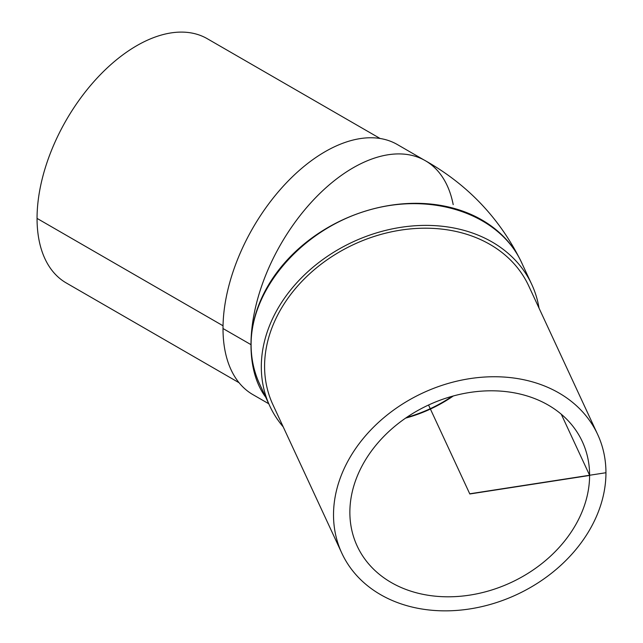 <?xml version="1.0" encoding="UTF-8"?>
<svg xmlns="http://www.w3.org/2000/svg" width="643" height="643" viewBox="0 0 643 643"><rect width="100%" height="100%" fill="white"/><g stroke="black" fill="none" stroke-linecap="round" stroke-linejoin="round"><path stroke-width="0.96" d="M452.174 396.281A123.786 97.623 -24.9 0 1 406.593 417.436M406.231 417.685A123.786 97.623 155.1 0 0 452.6 396.168M405.604 418.119A124.099 97.873 155.1 0 0 453.331 395.967M349.864 512.342A124.099 97.873 -24.9 0 1 448.814 397.27A124.099 97.873 -24.9 0 1 582.301 441.556A124.099 97.873 -24.9 0 1 510.936 582.574A124.099 97.873 -24.9 0 1 357.17 546.044A124.099 97.873 -24.9 0 1 349.864 512.342M269.763 405.942L259.547 383.855C253.953 371.67 251.132 358.633 251.1 344.761C250.85 289.181 301.326 230.459 366.14 210.904C430.874 190.947 499.016 213.5 521.457 262.304L531.729 284.359A144.402 113.891 155.1 0 0 376.38 232.943A144.402 113.891 155.1 0 0 261.307 366.831A144.402 113.891 155.1 0 0 269.763 405.942A144.402 113.891 155.1 0 0 283.201 426.856M539.027 308.118A144.402 113.891 155.1 0 0 531.729 284.359M597.652 434.435L528.707 285.886A141.018 111.215 155.1 0 0 353.971 244.372A141.018 111.215 155.1 0 0 272.881 404.616L341.819 553.165A141.018 111.215 155.1 0 0 493.511 603.496A141.018 111.215 155.1 0 0 605.947 472.726A141.018 111.215 155.1 0 0 597.652 434.435A141.018 111.215 155.1 0 0 422.917 392.913A141.018 111.215 155.1 0 0 341.819 553.165M453.194 204.627A144.402 83.373 120 0 0 342.952 174.269A144.402 83.373 120 0 0 250.987 344.688A144.402 83.373 120 0 0 265.696 397.157A144.402 83.373 120 0 1 250.987 344.688A144.402 83.373 120 0 1 314.025 199.362A144.402 83.373 120 0 1 425.296 160.678C468.032 184.814 500.109 218.724 521.537 262.392A144.402 113.891 -24.9 0 1 522.462 264.45M260.544 386.009A144.402 113.891 -24.9 0 1 259.571 383.975A144.402 113.891 -24.9 0 1 251.067 344.761A144.402 113.891 -24.9 0 1 366.205 210.856A144.402 113.891 -24.9 0 1 521.537 262.392M268.75 403.756L252.956 394.657A144.402 83.373 -60 0 1 223.008 328.533A144.402 83.373 -60 0 1 286.071 183.183A144.402 83.373 -60 0 1 397.358 144.546L423.825 159.858M239.067 382.73L66.261 282.96A141.018 81.42 -60 0 1 37.053 218.403A141.018 81.42 -60 0 1 98.604 76.485A141.018 81.42 -60 0 1 207.279 38.709L380.085 138.478M250.987 344.656L223.008 328.533M223.041 325.784L37.053 218.403M605.947 472.726L469.736 493.8L428.535 405.018L469.816 493.977L589.687 475.434L561.275 414.229"/></g></svg>
